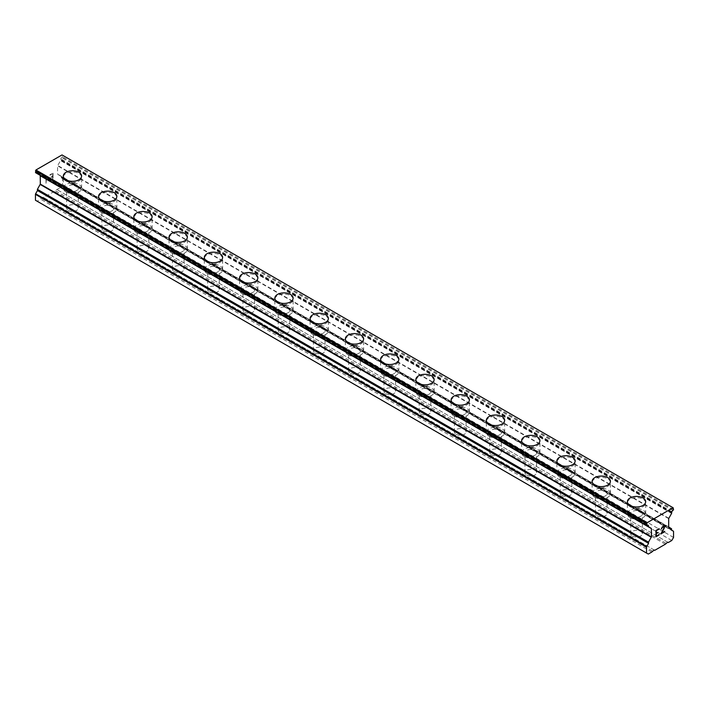 <?xml version="1.0" encoding="UTF-8"?>
<svg xmlns="http://www.w3.org/2000/svg" width="709" height="709" viewBox="0 0 709 709"><rect width="100%" height="100%" fill="white"/><g stroke="black" fill="none" stroke-linecap="round" stroke-linejoin="round"><path stroke-width="0.53" stroke-dasharray="3.54 2.66" d="M68.356 210.431A5.814 3.359 0 0 0 74.321 211.238A5.814 3.359 0 0 0 78.282 208.056A5.814 3.359 0 0 0 76.581 205.681A5.814 3.359 0 0 0 70.244 204.954A5.814 3.359 0 0 0 66.646 208.056A5.814 3.359 0 0 0 68.356 210.431M68.356 190.615A5.814 3.359 0 0 0 74.693 191.35A5.814 3.359 0 0 0 78.282 188.239A5.814 3.359 0 0 0 76.581 185.864A5.814 3.359 0 0 0 70.244 185.138A5.814 3.359 0 0 0 66.646 188.239A5.814 3.359 0 0 0 68.356 190.615M81.606 176.027L81.606 176.045A9.137 5.273 180 0 1 81.606 176.045A9.137 5.273 180 0 1 75.96 180.919A9.137 5.273 180 0 1 66.008 179.776A9.137 5.273 180 0 1 63.323 176.045A9.137 5.273 180 0 1 63.323 176.036L63.323 176.027M103.611 230.779A5.814 3.359 0 0 0 109.576 231.595A5.814 3.359 0 0 0 113.537 228.404A5.814 3.359 0 0 0 111.836 226.038A5.814 3.359 0 0 0 105.499 225.302A5.814 3.359 0 0 0 101.901 228.404A5.814 3.359 0 0 0 103.611 230.779M103.611 210.972A5.814 3.359 0 0 0 109.948 211.699A5.814 3.359 0 0 0 113.537 208.597A5.814 3.359 0 0 0 111.836 206.222A5.814 3.359 0 0 0 105.499 205.495A5.814 3.359 0 0 0 101.901 208.597A5.814 3.359 0 0 0 103.611 210.972M116.861 196.402L116.861 196.384A9.137 5.273 180 0 1 116.861 196.402A9.137 5.273 180 0 1 111.216 201.276A9.137 5.273 180 0 1 101.254 200.133A9.137 5.273 180 0 1 98.578 196.402A9.137 5.273 180 0 1 98.578 196.393L98.578 196.384M138.867 251.137A5.814 3.359 0 0 0 144.831 251.943A5.814 3.359 0 0 0 148.793 248.762A5.814 3.359 0 0 0 147.091 246.386A5.814 3.359 0 0 0 140.745 245.66A5.814 3.359 0 0 0 137.156 248.762A5.814 3.359 0 0 0 138.867 251.137M138.867 231.329A5.814 3.359 0 0 0 145.203 232.056A5.814 3.359 0 0 0 148.793 228.954A5.814 3.359 0 0 0 147.091 226.579A5.814 3.359 0 0 0 140.745 225.852A5.814 3.359 0 0 0 137.156 228.954A5.814 3.359 0 0 0 138.867 231.329M152.116 216.75L152.116 216.741A9.137 5.273 180 0 1 152.116 216.75A9.137 5.273 180 0 1 146.471 221.625A9.137 5.273 180 0 1 136.509 220.481A9.137 5.273 180 0 1 133.833 216.75A9.137 5.273 180 0 1 133.833 216.741L133.833 216.741M174.113 271.494A5.814 3.359 0 0 0 180.086 272.3A5.814 3.359 0 0 0 184.048 269.119A5.814 3.359 0 0 0 182.346 266.744A5.814 3.359 0 0 0 176 266.017A5.814 3.359 0 0 0 172.411 269.119A5.814 3.359 0 0 0 174.113 271.494M174.113 251.677A5.814 3.359 0 0 0 180.458 252.404A5.814 3.359 0 0 0 184.048 249.302A5.814 3.359 0 0 0 182.346 246.927A5.814 3.359 0 0 0 176 246.2A5.814 3.359 0 0 0 172.411 249.302A5.814 3.359 0 0 0 174.113 251.677M187.371 237.09L187.371 237.107A9.137 5.273 180 0 1 187.371 237.107A9.137 5.273 180 0 1 181.726 241.982A9.137 5.273 180 0 1 171.764 240.838A9.137 5.273 180 0 1 169.088 237.107A9.137 5.273 180 0 1 169.088 237.098L169.088 237.09M209.368 291.842A5.814 3.359 0 0 0 215.341 292.649A5.814 3.359 0 0 0 219.303 289.467A5.814 3.359 0 0 0 217.592 287.092A5.814 3.359 0 0 0 211.255 286.365A5.814 3.359 0 0 0 207.666 289.467A5.814 3.359 0 0 0 209.368 291.842M209.368 272.034A5.814 3.359 0 0 0 215.713 272.761A5.814 3.359 0 0 0 219.303 269.659A5.814 3.359 0 0 0 217.592 267.284A5.814 3.359 0 0 0 211.255 266.557A5.814 3.359 0 0 0 207.666 269.659A5.814 3.359 0 0 0 209.368 272.034M222.626 257.456L222.626 257.456A9.137 5.273 180 0 1 216.981 262.339A9.137 5.273 180 0 1 207.019 261.196A9.137 5.273 180 0 1 204.343 257.456L204.343 257.447M244.623 312.199A5.814 3.359 0 0 0 250.596 313.006A5.814 3.359 0 0 0 254.558 309.824A5.814 3.359 0 0 0 252.847 307.449A5.814 3.359 0 0 0 246.51 306.722A5.814 3.359 0 0 0 242.921 309.824A5.814 3.359 0 0 0 244.623 312.199M244.623 292.383A5.814 3.359 0 0 0 250.959 293.118A5.814 3.359 0 0 0 254.558 290.016A5.814 3.359 0 0 0 252.847 287.641A5.814 3.359 0 0 0 246.51 286.906A5.814 3.359 0 0 0 242.921 290.016A5.814 3.359 0 0 0 244.623 292.383M257.881 277.813L257.881 277.804A9.137 5.273 180 0 1 257.881 277.813A9.137 5.273 180 0 1 252.236 282.687A9.137 5.273 180 0 1 242.274 281.544A9.137 5.273 180 0 1 239.598 277.813A9.137 5.273 180 0 1 239.598 277.804L239.598 277.804M279.878 332.556A5.814 3.359 0 0 0 285.851 333.363A5.814 3.359 0 0 0 289.813 330.181A5.814 3.359 0 0 0 288.102 327.806A5.814 3.359 0 0 0 281.765 327.071A5.814 3.359 0 0 0 278.176 330.181A5.814 3.359 0 0 0 279.878 332.556M279.878 312.74A5.814 3.359 0 0 0 286.214 313.467A5.814 3.359 0 0 0 289.813 310.365A5.814 3.359 0 0 0 288.102 307.99A5.814 3.359 0 0 0 281.765 307.263A5.814 3.359 0 0 0 278.176 310.365A5.814 3.359 0 0 0 279.878 312.74M293.136 298.152L293.136 298.17A9.137 5.273 180 0 1 293.136 298.17A9.137 5.273 180 0 1 287.491 303.044A9.137 5.273 180 0 1 277.529 301.901A9.137 5.273 180 0 1 274.853 298.17A9.137 5.273 180 0 1 274.853 298.161L274.853 298.152M315.133 352.905A5.814 3.359 0 0 0 321.106 353.711A5.814 3.359 0 0 0 325.059 350.53A5.814 3.359 0 0 0 323.357 348.154A5.814 3.359 0 0 0 317.02 347.428A5.814 3.359 0 0 0 313.431 350.53A5.814 3.359 0 0 0 315.133 352.905M315.133 333.097A5.814 3.359 0 0 0 321.469 333.824A5.814 3.359 0 0 0 325.059 330.722A5.814 3.359 0 0 0 323.357 328.347A5.814 3.359 0 0 0 317.02 327.62A5.814 3.359 0 0 0 313.431 330.722A5.814 3.359 0 0 0 315.133 333.097M328.382 318.518L328.382 318.518A9.137 5.273 180 0 1 322.746 323.393A9.137 5.273 180 0 1 312.784 322.249A9.137 5.273 180 0 1 310.108 318.518L310.108 318.509M350.388 373.262A5.814 3.359 0 0 0 356.361 374.068A5.814 3.359 0 0 0 360.314 370.887A5.814 3.359 0 0 0 358.612 368.512A5.814 3.359 0 0 0 352.276 367.785A5.814 3.359 0 0 0 348.686 370.887A5.814 3.359 0 0 0 350.388 373.262M350.388 353.445A5.814 3.359 0 0 0 356.724 354.172A5.814 3.359 0 0 0 360.314 351.07A5.814 3.359 0 0 0 358.612 348.695A5.814 3.359 0 0 0 352.276 347.968A5.814 3.359 0 0 0 348.686 351.07A5.814 3.359 0 0 0 350.388 353.445M363.637 338.875L363.637 338.858A9.137 5.273 180 0 1 363.637 338.875A9.137 5.273 180 0 1 358.001 343.75A9.137 5.273 180 0 1 348.039 342.607A9.137 5.273 180 0 1 345.363 338.875A9.137 5.273 180 0 1 345.363 338.867L345.363 338.858M385.643 393.61A5.814 3.359 0 0 0 391.616 394.417A5.814 3.359 0 0 0 395.569 391.235A5.814 3.359 0 0 0 393.867 388.86A5.814 3.359 0 0 0 387.531 388.133A5.814 3.359 0 0 0 383.941 391.235A5.814 3.359 0 0 0 385.643 393.61M385.643 373.803A5.814 3.359 0 0 0 391.98 374.529A5.814 3.359 0 0 0 395.569 371.427A5.814 3.359 0 0 0 393.867 369.052A5.814 3.359 0 0 0 387.531 368.326A5.814 3.359 0 0 0 383.941 371.427A5.814 3.359 0 0 0 385.643 373.803M398.892 359.215L398.892 359.233A9.137 5.273 180 0 1 398.892 359.233A9.137 5.273 180 0 1 393.256 364.107A9.137 5.273 180 0 1 383.294 362.964A9.137 5.273 180 0 1 380.618 359.233A9.137 5.273 180 0 1 380.618 359.224L380.618 359.215M420.898 413.967A5.814 3.359 0 0 0 426.862 414.774A5.814 3.359 0 0 0 430.824 411.592A5.814 3.359 0 0 0 429.122 409.217A5.814 3.359 0 0 0 422.786 408.49A5.814 3.359 0 0 0 419.187 411.592A5.814 3.359 0 0 0 420.898 413.967M420.898 394.16A5.814 3.359 0 0 0 427.235 394.886A5.814 3.359 0 0 0 430.824 391.785A5.814 3.359 0 0 0 429.122 389.409A5.814 3.359 0 0 0 422.786 388.683A5.814 3.359 0 0 0 419.187 391.785A5.814 3.359 0 0 0 420.898 394.16M434.147 379.581L434.147 379.572A9.137 5.273 180 0 1 434.147 379.581A9.137 5.273 180 0 1 428.502 384.455A9.137 5.273 180 0 1 418.549 383.312A9.137 5.273 180 0 1 415.864 379.581A9.137 5.273 180 0 1 415.864 379.572L415.864 379.572M456.153 434.325A5.814 3.359 0 0 0 462.117 435.131A5.814 3.359 0 0 0 466.079 431.949A5.814 3.359 0 0 0 464.377 429.574A5.814 3.359 0 0 0 458.041 428.848A5.814 3.359 0 0 0 454.442 431.949A5.814 3.359 0 0 0 456.153 434.325M456.153 414.508A5.814 3.359 0 0 0 462.49 415.235A5.814 3.359 0 0 0 466.079 412.133A5.814 3.359 0 0 0 464.377 409.758A5.814 3.359 0 0 0 458.041 409.031A5.814 3.359 0 0 0 454.442 412.133A5.814 3.359 0 0 0 456.153 414.508M469.402 399.938L469.402 399.92A9.137 5.273 180 0 1 469.402 399.938A9.137 5.273 180 0 1 463.757 404.812A9.137 5.273 180 0 1 453.795 403.669A9.137 5.273 180 0 1 451.119 399.938A9.137 5.273 180 0 1 451.119 399.929L451.119 399.92M491.408 454.673A5.814 3.359 0 0 0 497.372 455.479A5.814 3.359 0 0 0 501.334 452.298A5.814 3.359 0 0 0 499.632 449.923A5.814 3.359 0 0 0 493.287 449.196A5.814 3.359 0 0 0 489.697 452.298A5.814 3.359 0 0 0 491.408 454.673M491.408 434.865A5.814 3.359 0 0 0 497.745 435.592A5.814 3.359 0 0 0 501.334 432.49A5.814 3.359 0 0 0 499.632 430.115A5.814 3.359 0 0 0 493.287 429.388A5.814 3.359 0 0 0 489.697 432.49A5.814 3.359 0 0 0 491.408 434.865M504.657 420.277L504.657 420.286A9.137 5.273 180 0 1 499.012 425.17A9.137 5.273 180 0 1 489.05 424.017A9.137 5.273 180 0 1 486.374 420.286L486.374 420.277M526.654 475.03A5.814 3.359 0 0 0 532.627 475.836A5.814 3.359 0 0 0 536.589 472.655A5.814 3.359 0 0 0 534.887 470.28A5.814 3.359 0 0 0 528.542 469.553A5.814 3.359 0 0 0 524.952 472.655A5.814 3.359 0 0 0 526.654 475.03M526.654 455.213A5.814 3.359 0 0 0 533 455.949A5.814 3.359 0 0 0 536.589 452.838A5.814 3.359 0 0 0 534.887 450.472A5.814 3.359 0 0 0 528.542 449.736A5.814 3.359 0 0 0 524.952 452.838A5.814 3.359 0 0 0 526.654 455.213M539.912 440.643L539.912 440.635A9.137 5.273 180 0 1 539.912 440.643A9.137 5.273 180 0 1 534.267 445.518A9.137 5.273 180 0 1 524.306 444.375A9.137 5.273 180 0 1 521.629 440.643A9.137 5.273 180 0 1 521.629 440.635L521.629 440.635M561.909 495.378A5.814 3.359 0 0 0 567.882 496.194A5.814 3.359 0 0 0 571.844 493.012A5.814 3.359 0 0 0 570.133 490.637A5.814 3.359 0 0 0 563.797 489.901A5.814 3.359 0 0 0 560.207 493.012A5.814 3.359 0 0 0 561.909 495.378M561.909 475.571A5.814 3.359 0 0 0 568.255 476.297A5.814 3.359 0 0 0 571.844 473.195A5.814 3.359 0 0 0 570.133 470.82A5.814 3.359 0 0 0 563.797 470.094A5.814 3.359 0 0 0 560.207 473.195A5.814 3.359 0 0 0 561.909 475.571M575.167 461.001L575.167 460.983A9.137 5.273 180 0 1 575.167 461.001A9.137 5.273 180 0 1 569.522 465.875A9.137 5.273 180 0 1 559.561 464.732A9.137 5.273 180 0 1 556.884 461.001A9.137 5.273 180 0 1 556.884 460.992L556.884 460.983M597.164 515.735A5.814 3.359 0 0 0 603.137 516.542A5.814 3.359 0 0 0 607.099 513.36A5.814 3.359 0 0 0 605.389 510.985A5.814 3.359 0 0 0 599.052 510.258A5.814 3.359 0 0 0 595.463 513.36A5.814 3.359 0 0 0 597.164 515.735M597.164 495.928A5.814 3.359 0 0 0 603.501 496.654A5.814 3.359 0 0 0 607.099 493.553A5.814 3.359 0 0 0 605.389 491.177A5.814 3.359 0 0 0 599.052 490.451A5.814 3.359 0 0 0 595.463 493.553A5.814 3.359 0 0 0 597.164 495.928M610.422 481.34L610.422 481.349A9.137 5.273 180 0 1 604.777 486.223A9.137 5.273 180 0 1 594.816 485.08A9.137 5.273 180 0 1 592.139 481.349L592.139 481.34M632.419 536.093A5.814 3.359 0 0 0 638.392 536.899A5.814 3.359 0 0 0 642.354 533.717A5.814 3.359 0 0 0 640.644 531.342A5.814 3.359 0 0 0 634.307 530.616A5.814 3.359 0 0 0 630.718 533.717A5.814 3.359 0 0 0 632.419 536.093M632.419 516.276A5.814 3.359 0 0 0 638.756 517.003A5.814 3.359 0 0 0 642.354 513.901A5.814 3.359 0 0 0 640.644 511.526A5.814 3.359 0 0 0 634.307 510.799A5.814 3.359 0 0 0 630.718 513.901A5.814 3.359 0 0 0 632.419 516.276M645.677 501.706L645.677 501.688A9.137 5.273 180 0 1 645.677 501.706A9.137 5.273 180 0 1 640.032 506.581A9.137 5.273 180 0 1 630.071 505.437A9.137 5.273 180 0 1 627.394 501.706A9.137 5.273 180 0 1 627.394 501.697L627.394 501.688M630.071 517.632A9.137 5.273 0 0 0 635.308 519.13A9.137 5.273 0 0 0 645.677 513.901A9.137 5.273 0 0 0 642.992 510.17A9.137 5.273 0 0 0 633.04 509.027A9.137 5.273 0 0 0 627.394 513.901A9.137 5.273 0 0 0 627.474 514.61A9.137 5.273 0 0 0 630.071 517.632M630.071 506.66A9.137 5.273 0 0 0 640.032 507.804A9.137 5.273 0 0 0 645.677 502.929A9.137 5.273 0 0 0 642.992 499.198A9.137 5.273 0 0 0 633.04 498.055A9.137 5.273 0 0 0 627.394 502.929A9.137 5.273 0 0 0 630.071 506.66M594.816 497.284A9.137 5.273 0 0 0 600.053 498.781A9.137 5.273 0 0 0 610.422 493.553A9.137 5.273 0 0 0 607.746 489.822A9.137 5.273 0 0 0 597.784 488.678A9.137 5.273 0 0 0 592.139 493.553A9.137 5.273 0 0 0 592.219 494.253A9.137 5.273 0 0 0 594.816 497.284M594.816 486.303A9.137 5.273 0 0 0 604.777 487.446A9.137 5.273 0 0 0 610.422 482.572A9.137 5.273 0 0 0 607.746 478.841A9.137 5.273 0 0 0 597.784 477.698A9.137 5.273 0 0 0 592.139 482.572A9.137 5.273 0 0 0 594.816 486.303M559.561 476.927A9.137 5.273 0 0 0 564.798 478.424A9.137 5.273 0 0 0 575.167 473.195A9.137 5.273 0 0 0 572.491 469.464A9.137 5.273 0 0 0 562.529 468.321A9.137 5.273 0 0 0 556.884 473.195A9.137 5.273 0 0 0 556.964 473.904A9.137 5.273 0 0 0 559.561 476.927M559.561 465.955A9.137 5.273 0 0 0 569.522 467.098A9.137 5.273 0 0 0 575.167 462.215A9.137 5.273 0 0 0 572.491 458.484A9.137 5.273 0 0 0 562.529 457.34A9.137 5.273 0 0 0 556.884 462.215A9.137 5.273 0 0 0 559.561 465.955M524.306 456.578A9.137 5.273 0 0 0 529.552 458.076A9.137 5.273 0 0 0 539.912 452.838A9.137 5.273 0 0 0 537.236 449.107A9.137 5.273 0 0 0 527.274 447.964A9.137 5.273 0 0 0 521.629 452.838A9.137 5.273 0 0 0 521.709 453.547A9.137 5.273 0 0 0 524.306 456.578M524.306 445.598A9.137 5.273 0 0 0 534.267 446.741A9.137 5.273 0 0 0 539.912 441.867A9.137 5.273 0 0 0 537.236 438.135A9.137 5.273 0 0 0 527.274 436.992A9.137 5.273 0 0 0 521.629 441.867A9.137 5.273 0 0 0 524.306 445.598M489.05 436.221A9.137 5.273 0 0 0 494.297 437.719A9.137 5.273 0 0 0 504.657 432.49A9.137 5.273 0 0 0 501.981 428.759A9.137 5.273 0 0 0 492.019 427.616A9.137 5.273 0 0 0 486.374 432.49A9.137 5.273 0 0 0 486.463 433.199A9.137 5.273 0 0 0 489.05 436.221M489.05 425.24A9.137 5.273 0 0 0 499.012 426.384A9.137 5.273 0 0 0 504.657 421.509A9.137 5.273 0 0 0 501.981 417.778A9.137 5.273 0 0 0 492.019 416.635A9.137 5.273 0 0 0 486.374 421.509A9.137 5.273 0 0 0 489.05 425.24M453.795 415.864A9.137 5.273 0 0 0 459.042 417.362A9.137 5.273 0 0 0 469.402 412.133A9.137 5.273 0 0 0 466.726 408.402A9.137 5.273 0 0 0 456.764 407.258A9.137 5.273 0 0 0 451.119 412.133A9.137 5.273 0 0 0 451.208 412.842A9.137 5.273 0 0 0 453.795 415.864M453.795 404.892A9.137 5.273 0 0 0 463.757 406.035A9.137 5.273 0 0 0 469.402 401.161A9.137 5.273 0 0 0 466.726 397.43A9.137 5.273 0 0 0 456.764 396.278A9.137 5.273 0 0 0 451.119 401.161A9.137 5.273 0 0 0 453.795 404.892M418.549 395.516A9.137 5.273 0 0 0 423.787 397.013A9.137 5.273 0 0 0 434.147 391.785A9.137 5.273 0 0 0 431.471 388.053A9.137 5.273 0 0 0 421.509 386.91A9.137 5.273 0 0 0 415.864 391.785A9.137 5.273 0 0 0 415.953 392.485A9.137 5.273 0 0 0 418.549 395.516M418.549 384.535A9.137 5.273 0 0 0 428.502 385.678A9.137 5.273 0 0 0 434.147 380.804A9.137 5.273 0 0 0 431.471 377.073A9.137 5.273 0 0 0 421.509 375.93A9.137 5.273 0 0 0 415.864 380.804A9.137 5.273 0 0 0 418.549 384.535M383.294 375.158A9.137 5.273 0 0 0 388.532 376.656A9.137 5.273 0 0 0 398.892 371.427A9.137 5.273 0 0 0 396.216 367.696A9.137 5.273 0 0 0 386.254 366.553A9.137 5.273 0 0 0 380.618 371.427A9.137 5.273 0 0 0 380.698 372.136A9.137 5.273 0 0 0 383.294 375.158M383.294 364.178A9.137 5.273 0 0 0 393.256 365.321A9.137 5.273 0 0 0 398.892 360.447A9.137 5.273 0 0 0 396.216 356.716A9.137 5.273 0 0 0 386.254 355.572A9.137 5.273 0 0 0 380.618 360.447A9.137 5.273 0 0 0 383.294 364.178M348.039 354.801A9.137 5.273 0 0 0 353.277 356.299A9.137 5.273 0 0 0 363.637 351.07A9.137 5.273 0 0 0 360.961 347.339A9.137 5.273 0 0 0 350.999 346.196A9.137 5.273 0 0 0 345.363 351.07A9.137 5.273 0 0 0 345.443 351.779A9.137 5.273 0 0 0 348.039 354.801M348.039 343.83A9.137 5.273 0 0 0 358.001 344.973A9.137 5.273 0 0 0 363.637 340.098A9.137 5.273 0 0 0 360.961 336.367A9.137 5.273 0 0 0 350.999 335.224A9.137 5.273 0 0 0 345.363 340.098A9.137 5.273 0 0 0 348.039 343.83M312.784 334.453A9.137 5.273 0 0 0 318.022 335.951A9.137 5.273 0 0 0 328.382 330.722A9.137 5.273 0 0 0 325.706 326.991A9.137 5.273 0 0 0 315.744 325.848A9.137 5.273 0 0 0 310.108 330.722A9.137 5.273 0 0 0 310.188 331.422A9.137 5.273 0 0 0 312.784 334.453M312.784 323.472A9.137 5.273 0 0 0 322.746 324.616A9.137 5.273 0 0 0 328.382 319.741A9.137 5.273 0 0 0 325.706 316.01A9.137 5.273 0 0 0 315.744 314.867A9.137 5.273 0 0 0 310.108 319.741A9.137 5.273 0 0 0 312.784 323.472M277.529 314.096A9.137 5.273 0 0 0 282.767 315.594A9.137 5.273 0 0 0 293.136 310.365A9.137 5.273 0 0 0 290.451 306.634A9.137 5.273 0 0 0 280.498 305.49A9.137 5.273 0 0 0 274.853 310.365A9.137 5.273 0 0 0 274.932 311.074A9.137 5.273 0 0 0 277.529 314.096M277.529 303.124A9.137 5.273 0 0 0 287.491 304.267A9.137 5.273 0 0 0 293.136 299.384A9.137 5.273 0 0 0 290.451 295.653A9.137 5.273 0 0 0 280.498 294.51A9.137 5.273 0 0 0 274.853 299.384A9.137 5.273 0 0 0 277.529 303.124M242.274 293.748A9.137 5.273 0 0 0 247.512 295.245A9.137 5.273 0 0 0 257.881 290.016A9.137 5.273 0 0 0 255.205 286.276A9.137 5.273 0 0 0 245.243 285.133A9.137 5.273 0 0 0 239.598 290.016A9.137 5.273 0 0 0 239.677 290.717A9.137 5.273 0 0 0 242.274 293.748M242.274 282.767A9.137 5.273 0 0 0 252.236 283.91A9.137 5.273 0 0 0 257.881 279.036A9.137 5.273 0 0 0 255.205 275.305A9.137 5.273 0 0 0 245.243 274.161A9.137 5.273 0 0 0 239.598 279.036A9.137 5.273 0 0 0 242.274 282.767M207.019 273.39A9.137 5.273 0 0 0 212.257 274.888A9.137 5.273 0 0 0 222.626 269.659A9.137 5.273 0 0 0 219.95 265.928A9.137 5.273 0 0 0 209.988 264.785A9.137 5.273 0 0 0 204.343 269.659A9.137 5.273 0 0 0 204.422 270.368A9.137 5.273 0 0 0 207.019 273.39M207.019 262.41A9.137 5.273 0 0 0 216.981 263.553A9.137 5.273 0 0 0 222.626 258.679A9.137 5.273 0 0 0 219.95 254.948A9.137 5.273 0 0 0 209.988 253.804A9.137 5.273 0 0 0 204.343 258.679A9.137 5.273 0 0 0 207.019 262.41M171.764 253.033A9.137 5.273 0 0 0 177.011 254.531A9.137 5.273 0 0 0 187.371 249.302A9.137 5.273 0 0 0 184.695 245.571A9.137 5.273 0 0 0 174.733 244.428A9.137 5.273 0 0 0 169.088 249.302A9.137 5.273 0 0 0 169.167 250.011A9.137 5.273 0 0 0 171.764 253.033M171.764 242.061A9.137 5.273 0 0 0 181.726 243.205A9.137 5.273 0 0 0 187.371 238.33A9.137 5.273 0 0 0 184.695 234.599A9.137 5.273 0 0 0 174.733 233.456A9.137 5.273 0 0 0 169.088 238.33A9.137 5.273 0 0 0 171.764 242.061M136.509 232.685A9.137 5.273 0 0 0 141.756 234.183A9.137 5.273 0 0 0 152.116 228.954A9.137 5.273 0 0 0 149.439 225.223A9.137 5.273 0 0 0 139.478 224.079A9.137 5.273 0 0 0 133.833 228.954A9.137 5.273 0 0 0 133.921 229.654A9.137 5.273 0 0 0 136.509 232.685M136.509 221.704A9.137 5.273 0 0 0 146.471 222.848A9.137 5.273 0 0 0 152.116 217.973A9.137 5.273 0 0 0 149.439 214.242A9.137 5.273 0 0 0 139.478 213.099A9.137 5.273 0 0 0 133.833 217.973A9.137 5.273 0 0 0 136.509 221.704M101.254 212.328A9.137 5.273 0 0 0 106.501 213.826A9.137 5.273 0 0 0 116.861 208.597A9.137 5.273 0 0 0 114.184 204.866A9.137 5.273 0 0 0 104.223 203.722A9.137 5.273 0 0 0 98.578 208.597A9.137 5.273 0 0 0 98.666 209.306A9.137 5.273 0 0 0 101.254 212.328M101.254 201.347A9.137 5.273 0 0 0 111.216 202.499A9.137 5.273 0 0 0 116.861 197.616A9.137 5.273 0 0 0 114.184 193.885A9.137 5.273 0 0 0 104.223 192.742A9.137 5.273 0 0 0 98.578 197.616A9.137 5.273 0 0 0 101.254 201.347M66.008 191.971A9.137 5.273 0 0 0 71.246 193.477A9.137 5.273 0 0 0 81.606 188.239A9.137 5.273 0 0 0 78.929 184.508A9.137 5.273 0 0 0 68.968 183.365A9.137 5.273 0 0 0 63.323 188.239A9.137 5.273 0 0 0 63.411 188.948A9.137 5.273 0 0 0 66.008 191.971M66.008 180.999A9.137 5.273 0 0 0 75.96 182.142A9.137 5.273 0 0 0 81.606 177.268A9.137 5.273 0 0 0 78.929 173.537A9.137 5.273 0 0 0 68.968 172.393A9.137 5.273 0 0 0 63.323 177.268A9.137 5.273 0 0 0 66.008 180.999M657.846 532.335L656.321 533.212M659.113 534.533L656.321 536.137M659.113 528.666L655.958 530.492L655.967 536.757M661.293 529.011L662.348 526.805L664.182 526.344M664.696 531.307L661.727 533.017M663.837 526.636L663.828 528.311L660.974 533.868M52.67 173.625L52.67 176.133L52.679 173.625L49.887 175.238L52.67 173.625M52.67 176.133L51.163 177.02L52.679 176.142M51.154 177.427L52.67 176.55L51.163 177.436M52.67 176.55L52.67 179.058L52.679 176.559M52.67 179.058L49.878 180.671L52.679 179.067M49.878 181.096L53.033 179.271L53.033 172.996L49.878 174.813L53.042 172.996L53.042 179.28L49.887 181.096M46.014 177.055L46.014 183.339L46.023 177.064M46.377 177.658L46.386 179.12L46.377 177.658M46.014 183.339L46.377 179.111L46.023 183.339M35.45 200.248L37.214 201.267L43.089 197.199L43.674 197.536L54.256 191.43L54.841 190.411L60.717 187.699L62.481 184.65L62.481 178.748A0.833 0.479 120 0 0 62.303 178.367L60.442 177.294L60.522 176L57.597 174.139L57.597 165.817L60.522 160.588L60.752 158.851A2.242 1.294 -60 0 1 61.878 157.664L62.481 156.769L62.011 154.934M37.409 173.935L40.227 175.566M35.592 172.686L36.053 172.571A2.242 1.294 -60 0 1 37.178 172.464L37.302 173.67M37.178 172.464L648.248 525.263L37.178 172.464M665.326 544.228L54.256 191.43M654.744 550.335L43.674 197.536M665.911 543.218L54.841 190.411M667.674 542.199L56.605 189.4M668.259 542.536L57.19 189.737M671.786 540.497L60.717 187.699M673.55 537.449L62.481 184.65M673.382 531.165L62.303 178.367M671.512 530.093L60.442 177.294L671.512 530.093M671.591 528.799L60.522 176M671.591 512.811L60.522 160.012M671.512 512.767L60.442 159.968L671.512 512.767M673.55 507.999L62.481 155.2M648.283 554.066L37.214 201.267M651.81 552.036L40.741 199.238M652.395 551.017L41.326 198.219M654.159 549.998L43.089 197.199M673.55 531.546L62.481 178.748M671.512 529.517L60.442 176.718M671.591 529.375L60.522 176.576M668.773 527.168L57.704 174.37L668.773 527.168M668.676 526.938L57.597 174.139M668.676 518.616L57.597 165.817M668.773 518.27L57.704 165.472M671.591 513.387L60.522 160.588M671.512 512.19L60.442 159.392M671.822 511.65L60.752 158.851M672.947 510.462L61.878 157.664M673.08 510.383L62.011 157.584M673.55 509.576L62.481 156.769M646.989 525.449L35.92 172.65M37.409 173.359L647.122 525.378L36.053 172.571M647.29 525.28L37.488 173.218M78.282 208.056L78.282 188.239M113.537 228.404L113.537 208.597M148.793 248.762L148.793 228.954M184.048 269.119L184.048 249.302M219.303 289.467L219.303 269.659M254.558 309.824L254.558 290.016M289.813 330.181L289.813 310.365M325.059 350.53L325.059 330.722M360.314 370.887L360.314 351.07M395.569 391.235L395.569 371.427M430.824 411.592L430.824 391.785M466.079 431.949L466.079 412.133M501.334 452.298L501.334 432.49M536.589 472.655L536.589 452.838M571.844 493.012L571.844 473.195M607.099 513.36L607.099 493.553M642.354 533.717L642.354 513.901M645.677 513.901L645.677 502.929M610.422 493.553L610.422 482.572M575.167 473.195L575.167 462.215M539.912 452.838L539.912 441.867M504.657 432.49L504.657 421.509M469.402 412.133L469.402 401.161M434.147 391.785L434.147 380.804M398.892 371.427L398.892 360.447M363.637 351.07L363.637 340.098M328.382 330.722L328.382 319.741M293.136 310.365L293.136 299.384M257.881 290.016L257.881 279.036M222.626 269.659L222.626 258.679M187.371 249.302L187.371 238.33M152.116 228.954L152.116 217.973M116.861 208.597L116.861 197.616M81.606 188.239L81.606 177.268M63.323 188.239L63.323 177.268M98.578 208.597L98.578 197.616M133.833 228.954L133.833 217.973M169.088 249.302L169.088 238.33M204.343 269.659L204.343 258.679M239.598 290.016L239.598 279.036M274.853 310.365L274.853 299.384M310.108 330.722L310.108 319.741M345.363 351.07L345.363 340.098M380.618 371.427L380.618 360.447M415.864 391.785L415.864 380.804M451.119 412.133L451.119 401.161M486.374 432.49L486.374 421.509M521.629 452.838L521.629 441.867M556.884 473.195L556.884 462.215M592.139 493.553L592.139 482.572M627.394 513.901L627.394 502.929M630.718 533.717L630.718 513.901M595.463 513.36L595.463 493.553M560.207 493.012L560.207 473.195M524.952 472.655L524.952 452.838M489.697 452.298L489.697 432.49M454.442 431.949L454.442 412.133M419.187 411.592L419.187 391.785M383.941 391.235L383.941 371.427M348.686 370.887L348.686 351.07M313.431 350.53L313.431 330.722M278.176 330.181L278.176 310.365M242.921 309.824L242.921 290.016M207.666 289.467L207.666 269.659M172.411 269.119L172.411 249.302M137.156 248.762L137.156 228.954M101.901 228.404L101.901 208.597M66.646 208.056L66.646 188.239"/><path stroke-width="1.06" d="M63.323 176.036A9.137 5.273 180 0 1 68.977 171.17A9.137 5.273 180 0 1 78.929 172.314A9.137 5.273 180 0 1 81.606 176.036M78.929 172.296A9.137 5.273 180 0 1 81.606 176.027A9.137 5.273 180 0 1 75.96 180.91A9.137 5.273 180 0 1 66.008 179.758A9.137 5.273 180 0 1 63.323 176.027A9.137 5.273 180 0 1 68.968 171.153A9.137 5.273 180 0 1 78.929 172.296M98.578 196.384A9.137 5.273 180 0 1 104.223 191.51A9.137 5.273 180 0 1 114.184 192.653A9.137 5.273 180 0 1 116.861 196.393A9.137 5.273 180 0 1 111.216 201.259A9.137 5.273 180 0 1 101.254 200.115A9.137 5.273 180 0 1 98.578 196.384A9.137 5.273 180 0 1 104.232 191.519A9.137 5.273 180 0 1 114.184 192.671A9.137 5.273 180 0 1 116.861 196.384M133.833 216.741A9.137 5.273 180 0 1 139.478 211.867A9.137 5.273 180 0 1 149.439 213.01A9.137 5.273 180 0 1 152.116 216.741A9.137 5.273 180 0 1 146.471 221.616A9.137 5.273 180 0 1 136.509 220.472A9.137 5.273 180 0 1 133.833 216.741A9.137 5.273 180 0 1 139.487 211.876A9.137 5.273 180 0 1 149.439 213.019A9.137 5.273 180 0 1 152.116 216.741M169.088 237.098A9.137 5.273 180 0 1 174.733 232.233A9.137 5.273 180 0 1 184.695 233.376A9.137 5.273 180 0 1 187.371 237.098M184.695 233.358A9.137 5.273 180 0 1 187.371 237.09A9.137 5.273 180 0 1 181.726 241.964A9.137 5.273 180 0 1 171.764 240.821A9.137 5.273 180 0 1 169.088 237.09A9.137 5.273 180 0 1 174.733 232.215A9.137 5.273 180 0 1 184.695 233.358M204.343 257.447A9.137 5.273 180 0 1 209.988 252.572A9.137 5.273 180 0 1 219.95 253.716A9.137 5.273 180 0 1 222.626 257.456A9.137 5.273 180 0 1 216.981 262.321A9.137 5.273 180 0 1 207.019 261.178A9.137 5.273 180 0 1 204.343 257.447A9.137 5.273 180 0 1 209.988 252.581A9.137 5.273 180 0 1 219.95 253.725A9.137 5.273 180 0 1 222.626 257.447M239.598 277.804A9.137 5.273 180 0 1 245.243 272.921A9.137 5.273 180 0 1 255.205 274.064A9.137 5.273 180 0 1 257.881 277.804A9.137 5.273 180 0 1 252.236 282.678A9.137 5.273 180 0 1 242.274 281.535A9.137 5.273 180 0 1 239.598 277.804A9.137 5.273 180 0 1 245.243 272.938A9.137 5.273 180 0 1 255.205 274.082A9.137 5.273 180 0 1 257.881 277.804M274.853 298.161A9.137 5.273 180 0 1 280.498 293.287A9.137 5.273 180 0 1 290.451 294.439A9.137 5.273 180 0 1 293.136 298.161M290.451 294.421A9.137 5.273 180 0 1 293.136 298.152A9.137 5.273 180 0 1 287.491 303.027A9.137 5.273 180 0 1 277.529 301.883A9.137 5.273 180 0 1 274.853 298.152A9.137 5.273 180 0 1 280.498 293.278A9.137 5.273 180 0 1 290.451 294.421M310.108 318.509A9.137 5.273 180 0 1 315.744 313.635A9.137 5.273 180 0 1 325.706 314.778A9.137 5.273 180 0 1 328.382 318.518A9.137 5.273 180 0 1 322.746 323.384A9.137 5.273 180 0 1 312.784 322.24A9.137 5.273 180 0 1 310.108 318.509A9.137 5.273 180 0 1 315.753 313.644A9.137 5.273 180 0 1 325.706 314.787A9.137 5.273 180 0 1 328.382 318.509M345.363 338.858A9.137 5.273 180 0 1 350.999 333.983A9.137 5.273 180 0 1 360.961 335.127A9.137 5.273 180 0 1 363.637 338.867A9.137 5.273 180 0 1 358.001 343.741A9.137 5.273 180 0 1 348.039 342.589A9.137 5.273 180 0 1 345.363 338.858A9.137 5.273 180 0 1 351.008 334.001A9.137 5.273 180 0 1 360.961 335.144A9.137 5.273 180 0 1 363.637 338.858M380.618 359.224A9.137 5.273 180 0 1 386.263 354.349A9.137 5.273 180 0 1 396.216 355.501A9.137 5.273 180 0 1 398.892 359.224M396.216 355.484A9.137 5.273 180 0 1 398.892 359.215A9.137 5.273 180 0 1 393.256 364.089A9.137 5.273 180 0 1 383.294 362.946A9.137 5.273 180 0 1 380.618 359.215A9.137 5.273 180 0 1 386.254 354.34A9.137 5.273 180 0 1 396.216 355.484M415.864 379.572A9.137 5.273 180 0 1 421.509 374.698A9.137 5.273 180 0 1 431.471 375.841A9.137 5.273 180 0 1 434.147 379.572A9.137 5.273 180 0 1 428.502 384.446A9.137 5.273 180 0 1 418.549 383.303A9.137 5.273 180 0 1 415.864 379.572A9.137 5.273 180 0 1 421.518 374.707A9.137 5.273 180 0 1 431.471 375.85A9.137 5.273 180 0 1 434.147 379.572M451.119 399.92A9.137 5.273 180 0 1 456.764 395.046A9.137 5.273 180 0 1 466.726 396.189A9.137 5.273 180 0 1 469.402 399.929A9.137 5.273 180 0 1 463.757 404.795A9.137 5.273 180 0 1 453.795 403.651A9.137 5.273 180 0 1 451.119 399.92A9.137 5.273 180 0 1 456.773 395.064A9.137 5.273 180 0 1 466.726 396.207A9.137 5.273 180 0 1 469.402 399.92M486.374 420.286A9.137 5.273 180 0 1 492.028 415.412A9.137 5.273 180 0 1 501.981 416.555A9.137 5.273 180 0 1 504.657 420.286M501.981 416.546A9.137 5.273 180 0 1 504.657 420.277A9.137 5.273 180 0 1 499.012 425.152A9.137 5.273 180 0 1 489.05 424.009A9.137 5.273 180 0 1 486.374 420.277A9.137 5.273 180 0 1 492.019 415.403A9.137 5.273 180 0 1 501.981 416.546M537.236 436.912A9.137 5.273 180 0 1 539.912 440.635A9.137 5.273 180 0 1 534.267 445.509A9.137 5.273 180 0 1 524.306 444.366A9.137 5.273 180 0 1 521.629 440.635A9.137 5.273 180 0 1 527.274 435.769A9.137 5.273 180 0 1 537.236 436.912M521.629 440.635A9.137 5.273 180 0 1 527.274 435.751A9.137 5.273 180 0 1 537.236 436.895A9.137 5.273 180 0 1 539.912 440.635M556.884 460.983A9.137 5.273 180 0 1 562.529 456.109A9.137 5.273 180 0 1 572.491 457.252A9.137 5.273 180 0 1 575.167 460.992A9.137 5.273 180 0 1 569.522 465.857A9.137 5.273 180 0 1 559.561 464.714A9.137 5.273 180 0 1 556.884 460.983A9.137 5.273 180 0 1 562.529 456.117A9.137 5.273 180 0 1 572.491 457.27A9.137 5.273 180 0 1 575.167 460.983M592.139 481.349A9.137 5.273 180 0 1 597.784 476.475A9.137 5.273 180 0 1 607.746 477.618A9.137 5.273 180 0 1 610.422 481.349M607.746 477.609A9.137 5.273 180 0 1 610.422 481.34A9.137 5.273 180 0 1 604.777 486.214A9.137 5.273 180 0 1 594.816 485.071A9.137 5.273 180 0 1 592.139 481.34A9.137 5.273 180 0 1 597.784 476.466A9.137 5.273 180 0 1 607.746 477.609M642.992 497.975A9.137 5.273 180 0 1 645.677 501.697A9.137 5.273 180 0 1 640.032 506.563A9.137 5.273 180 0 1 630.071 505.42A9.137 5.273 180 0 1 627.394 501.688A9.137 5.273 180 0 1 633.04 496.832A9.137 5.273 180 0 1 642.992 497.975M627.394 501.688A9.137 5.273 180 0 1 633.04 496.814A9.137 5.273 180 0 1 642.992 497.957A9.137 5.273 180 0 1 645.677 501.688M656.33 530.704L656.33 533.212L656.321 530.695L659.113 529.082L656.33 530.704M656.33 533.212L657.837 532.344M657.846 532.751L656.33 533.629L657.837 532.751M656.33 533.629L656.33 536.146L656.321 533.629M656.33 536.146L659.113 534.533M655.967 536.757L659.113 534.941L655.967 536.775L655.967 530.492L659.113 528.675M661.293 528.994L662.357 526.805L663.925 526.202L664.457 526.814L664.182 526.344M664.457 527.434L664.191 528.187L664.448 527.434M664.191 528.187L663.42 529.809L664.182 528.178M663.429 529.809L661.736 533.017L663.42 529.809M661.736 533.017L664.696 531.307M660.974 533.868L664.696 531.723L660.965 533.886L664.085 527.602L663.367 526.636L661.905 527.762L661.665 528.799L661.896 527.753L663.837 526.636M648.558 543.342L648.478 542.146L651.403 536.917L651.403 528.595L646.661 525.484L646.989 522.79L673.08 507.733L673.55 509.576L672.947 510.462A2.242 1.294 -60 0 0 671.822 511.65L671.591 513.387L668.676 518.616L668.676 526.938L671.591 528.799L671.512 530.093L673.382 531.165A0.833 0.479 -60 0 1 673.55 531.546L673.55 537.449L671.786 540.497L668.259 542.536L667.674 542.199L665.326 544.228L654.744 550.335L654.159 549.998L651.81 552.036L648.283 554.066L646.519 553.055L646.519 547.153A0.833 0.479 -60 0 1 646.697 546.577L648.558 543.342L37.488 190.544L35.618 193.779A0.833 0.479 120 0 0 35.45 194.355L35.45 200.248L646.519 553.055M647.122 525.369A2.242 1.294 -60 0 1 648.248 525.263L648.558 526.016L647.29 525.28M37.488 189.968L648.558 542.766L37.488 189.968L37.488 190.544M40.227 175.566L651.296 528.365L40.227 175.566L40.324 184.118L37.409 189.347L37.409 189.923L648.478 542.722M37.302 173.67L648.478 526.734M673.08 507.733L62.011 154.934L35.92 169.992L35.592 172.686L646.661 525.484M646.989 522.79L35.92 169.992M646.519 523.605L35.45 170.807M646.519 525.174L35.45 172.376M651.403 528.595L40.324 175.788M651.403 536.917L40.324 184.118M651.296 537.262L40.227 184.464M648.478 542.146L37.409 189.347M646.697 546.577L35.618 193.779M646.519 547.153L35.45 194.355"/></g></svg>
